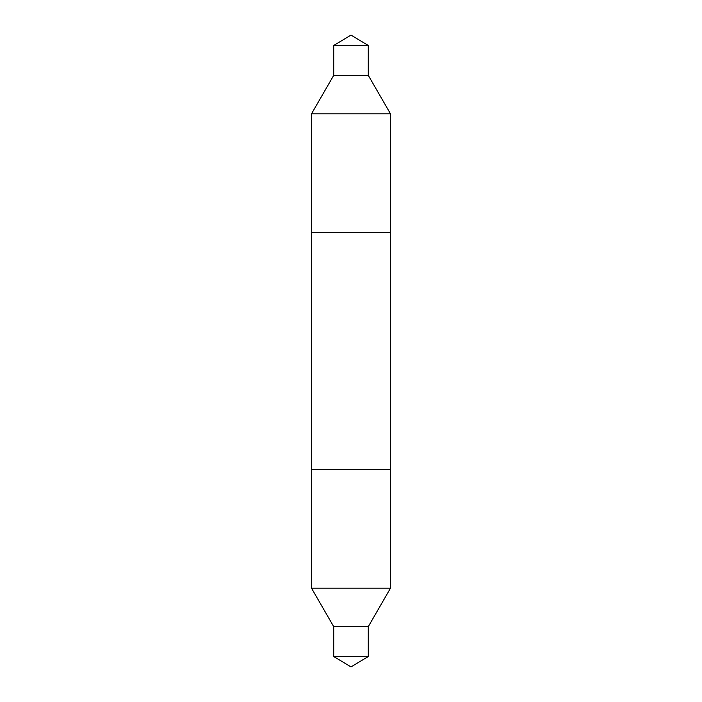 <?xml version="1.0" encoding="UTF-8"?>
<svg xmlns="http://www.w3.org/2000/svg" width="702" height="702" viewBox="0 0 702 702"><rect width="100%" height="100%" fill="white"/><g stroke="black" fill="none" stroke-linecap="round" stroke-linejoin="round"><path stroke-width="1.05" d="M368.278 45.481L333.722 45.481L351 35.1L368.278 45.481L368.278 75.342L333.722 75.342L311.512 113.812L311.512 232.537L390.487 232.537L390.487 113.812L311.512 113.812M368.278 656.519L333.722 656.519L351 666.9L368.278 656.519L368.278 626.658L333.722 626.658L311.512 588.188L311.512 469.462L390.487 469.462L390.487 588.188L311.512 588.188M311.67 469.462L311.512 232.695L390.487 232.695L390.487 469.305L311.512 469.305M368.278 75.342L390.487 113.812M333.722 45.481L333.722 75.342M333.722 656.519L333.722 626.658M368.278 626.658L390.487 588.188"/></g></svg>

